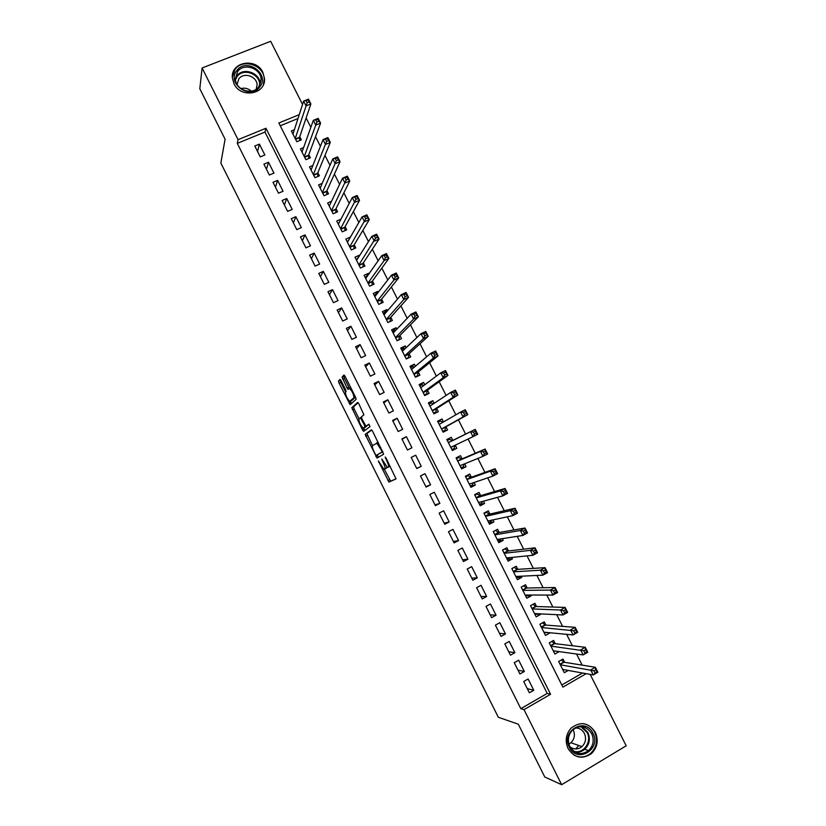 <?xml version="1.0" encoding="UTF-8"?>
<svg xmlns="http://www.w3.org/2000/svg" width="826" height="826" viewBox="0 0 826 826"><rect width="100%" height="100%" fill="white"/><g stroke="black" fill="none" stroke-linecap="round" stroke-linejoin="round"><path stroke-width="1.24" d="M386.826 467L386.609 468.094L383.842 469.178L378.349 460.929L388.943 482.064L396.026 478.904L386.093 458.11L385.205 457.026L386.774 460.836C388.416 464.315 388.953 466.411 388.385 467.144L387.311 467.361L381.839 459.019L383.285 462.766C384.906 466.184 385.432 468.249 384.885 468.962L384.327 469.251L390.646 481.197L396.098 478.781M262.854 72.347L264.506 78.656C265.91 94.391 240.676 98.728 233.995 83.767L232.385 77.964C230.475 61.847 256.153 57.242 262.854 72.347M595.35 732.321C598.767 740.468 597.425 747.582 591.344 753.673C582.154 759.683 574.4 757.979 568.082 748.542C564.85 740.984 565.862 734.18 571.117 728.119C580.471 721.046 588.546 722.451 595.35 732.321M341.148 380.796L339.982 379.402L338.474 381.065L339.042 383.088L350.152 404.678L356.13 399.33L355.583 397.254L345.154 376.46L343.957 375.035L342.067 377.121L347.034 387.983L348.045 389.397L349.666 388.447C352.444 391.617 353.848 394.745 353.889 397.812L349.625 401.364C346.941 398.277 345.547 395.21 345.464 392.174L346.073 391.565L345.526 389.521L341.148 380.796M590.156 674.377L626.191 745.795L561.659 784.7L544.778 776.998L518.325 724.216L498.315 717.267L220.852 163.052L225.085 139.181L199.809 88.743L202.091 67.98L270.67 41.3L302.543 104.458M561.659 784.7L524.004 709.637L550.591 694.253L265.951 128.257L238.053 139.666L202.091 67.98M520.834 708.677L547.225 693.427L264.97 132.036L237.279 143.373L520.834 708.677L524.004 709.637M237.279 143.373L238.053 139.666M365.175 434.352L377.059 458.069L383.646 454.207L372.671 431.337L371.421 429.83L365.175 434.352L366.889 433.516L372.505 445.637M362.48 429.892L351.814 407.683L357.679 402.407L358.897 403.873L363.905 414.838L361.416 416.872L361.953 418.885L365.928 426.185L368.871 424.203L369.986 426.66L363.667 431.348L362.48 429.892L364.194 429.045L363.698 428.064M294.376 129.723L291.382 130.962L296.813 141.731L301.335 139.852L299.755 136.713M303.607 147.596L300.427 148.917L305.868 159.707L310.38 157.818L308.8 154.668M312.878 165.479L309.492 166.904L314.933 177.714L319.445 175.793L317.855 172.644M322.192 183.372L318.568 184.921L324.009 195.731L328.521 193.8L326.931 190.641M331.546 201.265L327.654 202.948L333.105 213.779L337.607 211.817L336.017 208.668M340.962 219.158L336.75 221.007L342.212 231.848L346.703 229.876L345.103 226.706M350.379 237.176L348.128 240.934M350.338 237.093L345.857 239.086L351.329 249.948L355.81 247.945L354.209 244.785M359.63 255.533L357.059 258.961M359.455 255.182L354.974 257.185L360.446 268.058L364.927 266.044L363.337 262.875M368.902 273.922L368.582 273.282L365.97 277.03M368.582 273.282L364.101 275.316L369.594 286.199L374.064 284.165L372.464 280.985M378.184 292.342L377.719 291.413L374.849 295.14M377.719 291.413L373.249 293.467L378.742 304.371L383.202 302.306L381.602 299.126M387.477 310.782L386.867 309.574L383.687 313.302M386.867 309.574L382.407 311.639L387.9 322.553L392.36 320.478L390.76 317.287M396.779 329.244L396.026 327.746L392.464 331.525L395.437 330.658M396.026 327.746L391.576 329.842L397.079 340.766L401.529 338.66L399.929 335.48M406.093 347.725L405.194 345.949L401.477 349.491M405.194 345.949L400.755 348.056L406.268 359L410.708 356.884L409.097 353.693M415.426 366.238L414.384 364.173L410.522 367.456M414.384 364.173L409.944 366.31L415.468 377.265L419.897 375.118L418.286 371.927M424.77 384.782L423.583 382.417L419.587 385.453M423.583 382.417L419.143 384.575L424.678 395.551L429.107 393.382L427.496 390.182M434.125 403.336L432.793 400.693L428.663 403.46M432.793 400.693L428.364 402.871L433.898 413.857L438.317 411.668L436.706 408.467M443.49 421.921L442.013 418.988L437.749 421.497M442.013 418.988L437.594 421.188L443.128 432.184L447.547 429.985L445.937 426.774M452.865 440.516L451.244 437.315L446.845 439.556M455.219 445.193L456.788 448.311L452.307 450.407M464.615 463.83L466.04 466.669L461.424 468.507M462.106 458.864L460.485 455.653L456.086 457.893L461.641 468.92L466.04 466.669M474.021 482.498L475.301 485.058L470.552 486.628M471.367 477.242L469.746 474.021L465.348 476.282L470.913 487.33L475.301 485.058M483.437 501.196L484.583 503.468L479.7 504.769M480.639 495.641L479.018 492.42L474.62 494.691L480.195 505.76L484.583 503.468M492.874 519.905L493.876 521.898L488.847 522.93M489.921 514.061L488.3 510.829L483.912 513.132L489.488 524.211L493.876 521.898M502.311 538.655L503.168 540.349L498.016 541.123M499.214 532.502L497.593 529.27L493.215 531.593L498.801 542.682L503.168 540.349M511.769 557.416L512.481 558.83L507.391 559.326M508.527 550.973L506.896 547.741L502.528 550.085L508.114 561.184L512.481 558.83M521.247 576.207L521.815 577.333L516.942 577.55M517.85 569.465L516.219 566.233L511.852 568.598L517.448 579.718L521.815 577.333M530.726 595.03L531.149 595.866L526.441 595.845M527.174 587.988L525.543 584.746L521.185 587.131L526.792 598.261L531.149 595.866M540.225 613.863L540.503 614.42L535.909 614.183M536.528 606.532L534.887 603.279L530.54 605.685L536.157 616.836L540.503 614.42M549.734 632.737L545.346 632.561M545.883 625.096L544.241 621.844L539.905 624.27L545.521 635.442L549.858 632.995M555.248 643.691L553.606 640.429L549.28 642.886L554.907 654.058L559.192 651.621M523.705 681.502L529.373 692.797L533.772 690.268L528.103 678.982L523.705 681.502M514.257 662.689L519.926 673.975L524.334 671.466L518.666 660.201L514.257 662.689M504.82 643.908L510.478 655.173L514.897 652.695L509.239 641.441L504.82 643.908M495.404 625.148L501.052 636.402L505.481 633.934L499.833 622.701L495.404 625.148M485.998 606.418L491.635 617.652L496.065 615.215L490.427 603.992L485.998 606.418M476.602 587.709L482.239 598.933L486.669 596.506L481.042 585.304L476.602 587.709M467.217 569.021L472.844 580.234L477.294 577.828L471.667 566.636L467.217 569.021M457.852 550.364L463.469 561.556L467.919 559.181L462.302 547.999L457.852 550.364M448.487 531.727L454.104 542.909L458.564 540.555L452.947 529.383L448.487 531.727M439.143 513.122L444.749 524.283L449.21 521.949L443.614 510.798L439.143 513.122M429.809 494.526L435.405 505.677L439.876 503.364L434.29 492.234L429.809 494.526M420.486 475.972L426.082 487.103L430.563 484.81L424.977 473.69L420.486 475.972M411.183 457.439L416.769 468.548L421.25 466.287L415.674 455.178L411.183 457.439L415.674 455.178M401.89 438.926L407.466 450.025L411.957 447.775L406.382 436.686L401.89 438.926M392.598 420.434L398.173 431.523L402.675 429.303L397.11 418.224L392.598 420.434M383.326 401.973L388.891 413.041L393.403 410.842L387.838 399.784L383.326 401.973M374.075 383.532L379.63 394.591L384.142 392.412L378.587 381.364L374.075 383.532M364.824 365.123L370.368 376.16L374.89 374.002L369.346 362.965L364.824 365.123M355.593 346.724L361.127 357.761L365.66 355.624L360.115 344.597L355.593 346.724M346.362 328.366L351.897 339.383L356.429 337.256L350.905 326.26L346.362 328.366M337.153 310.018L342.676 321.025L347.219 318.929L341.696 307.933L337.153 310.018M327.953 291.702L333.477 302.688L338.02 300.612L332.506 289.637L327.953 291.702M318.774 273.406L324.277 284.381L328.831 282.327L323.327 271.372L318.774 273.406M309.595 255.141L315.098 266.096L319.662 264.062L314.159 253.117L309.595 255.141M300.437 236.897L305.93 247.841L310.493 245.828L305.011 234.894L300.437 236.897M291.279 218.673L296.771 229.607L301.345 227.615L295.863 216.691L291.279 218.673M282.141 200.481L287.624 211.394L292.208 209.422L286.736 198.519L282.141 200.481M273.014 182.298L278.496 193.201L283.081 191.25L277.608 180.367L273.014 182.298M263.907 164.157L269.369 175.04L273.964 173.109L268.502 162.237L263.907 164.157M264.867 154.989L259.405 144.127L254.8 146.026L260.262 156.899L264.867 154.989M582.165 665.137L576.558 654.016M572.377 645.746L566.626 634.337M562.609 626.376L556.703 614.678M552.852 607.038L546.802 595.05M543.105 587.72L536.921 575.454M533.379 568.433L527.04 555.888M523.653 549.176L517.179 536.342M513.948 529.941L507.329 516.818M504.263 510.726L497.5 497.335M494.578 491.542L487.681 477.872M484.914 472.389L477.872 458.43M475.26 453.257L468.084 439.019M465.627 434.156L458.409 419.845M455.859 414.797L448.786 400.786M446.102 395.447L439.184 381.757M436.345 376.129L429.603 362.748M426.608 356.832L420.021 343.771M416.893 337.566L410.46 324.814M407.187 318.32L400.909 305.888M397.492 299.105L391.369 286.983M387.807 279.921L381.849 268.099M378.143 260.758L372.33 249.256M368.479 241.615L362.831 230.423M358.845 222.504L353.352 211.621M349.212 203.423L343.874 192.85M339.6 184.363L334.416 174.1M329.997 165.334L324.969 155.371M320.405 146.336L315.532 136.672M310.834 127.349L306.116 118.004M298 118.51L280.262 125.769M561.804 684.991L582.537 673.014M564.633 662.307L562.991 659.045L558.665 661.512L564.303 672.705L568.236 670.444M456.788 448.311L452.38 450.542L446.835 439.525L451.244 437.315M299.249 114.638L278.858 122.981L562.888 687.139L586.161 673.665M547.225 693.427L550.591 694.253M264.97 132.036L265.951 128.257M533.772 690.268L527.308 688.678M524.334 671.466L518.026 670.185M514.897 652.695L508.744 651.724M505.481 633.934L499.493 633.284M496.065 615.215L490.241 614.864M486.669 596.506L481 596.475M477.294 577.828L471.78 578.107M467.919 559.181L462.57 559.76M458.564 540.555L453.371 541.443M449.21 521.949L444.181 523.147M439.876 503.364L435.003 504.872M430.563 484.81L425.834 486.617M421.25 466.287L416.686 468.394M406.382 436.686L402.066 439.287M397.11 418.224L392.949 421.115M387.838 399.784L383.832 402.974M378.587 381.364L374.736 384.864M369.346 362.965L365.65 366.765M360.115 344.597L356.574 348.696M350.905 326.26L347.519 330.658M341.696 307.933L338.464 312.631M332.506 289.637L329.429 294.634M323.327 271.372L320.395 276.658M314.159 253.117L311.381 258.703M305.011 234.894L302.378 240.769M295.863 216.691L293.385 222.865M286.736 198.519L284.402 204.982M277.608 180.367L275.44 187.12M268.502 162.237L266.478 169.278M259.405 144.127L257.536 151.468M390.161 466.246L387.807 467.433M371.772 429.985L366.889 433.516M377.183 454.961L378.587 457.181M375.386 454.372L376.243 455.425L381.994 451.987L381.633 450.593L376.883 443.201L372.495 445.648C371.989 446.422 372.536 448.497 374.137 451.884L375.386 454.372M382.851 451.646L376.243 455.425M378.143 442.251L376.419 443.108M359.062 418.792L354.075 408.849L352.351 409.675M358.164 402.696L353.538 406.846L354.075 408.849M366.094 426.195L369.088 424.399M358.897 418.937C358.938 421.9 360.332 424.967 363.079 428.116L364.927 427.083L364.4 425.091L360.446 417.811L358.897 418.937M365.154 427.352L363.512 428.157M366.723 425.896L365.237 427.31M364.194 429.045L365.04 430.336M351.67 400.61L350.079 401.384M355.5 397.1L351.804 400.548M344.566 375.469L343.822 376.284L344.39 378.36L348.789 387.146L349.635 388.426L350.874 387.869M350.286 401.281L351.546 403.542M340.57 379.836L340.756 382.273L345.64 392.009M562.991 670.123L563.807 669.649M562.651 669.442L593.274 674.945L590.745 669.938L595.35 667.274L564.075 662.215L561.267 660.026M595.763 669.741L595.35 667.274L597.879 672.271L593.274 674.945L596.775 671.745L595.763 669.741L593.915 670.815L594.927 672.818M593.915 670.815L560.307 664.785M596.775 671.745L597.879 672.271M592.934 733.22C601.782 749.223 577.126 764.05 569.362 747.241C560.544 731.062 585.304 716.503 592.934 733.22M569.888 746.59C574.968 754.169 581.205 755.511 588.566 750.617C593.367 745.754 594.41 740.086 591.695 733.622C586.295 725.765 579.852 724.619 572.387 730.184C568.123 735.026 567.286 740.499 569.888 746.59M573.079 729.544L573.265 729.895C575.309 734.768 574.524 739.053 570.911 742.739L568.918 744.092M575.381 727.974C579.346 727.923 582.34 729.73 584.385 733.416C586.491 738.413 585.686 742.811 581.989 746.59C578.035 749.647 574.039 749.719 569.992 746.807M574.039 755.119C579.904 758.062 585.458 757.473 590.693 753.364C596.723 747.334 598.055 740.272 594.668 732.187C592.046 727.303 588.164 724.443 583.011 723.617M576.28 748.232L578.809 745.486M259.88 86.792C250.557 100.566 226.21 83.56 236.773 70.602C246.2 56.953 270.288 73.886 259.88 86.792M237.558 71.635L235.389 79.028C235.575 90.24 252.88 95.775 258.93 86.606L261.078 79.585C261.212 68.31 243.794 62.373 237.558 71.635M237.083 84.438L238.786 78.955C243.618 71.748 257.185 76.322 257.103 85.109L256.297 89.146M263.38 84.686L264.248 79.327C264.465 65.326 242.823 57.903 235.059 69.405L232.343 77.055M240.882 88.609C244.733 87.566 248.203 88.413 251.28 91.149M553.668 651.611L554.731 651.002M553.265 650.795L583.166 654.925L580.647 649.928L585.262 647.295L554.711 643.619L551.83 641.441M585.644 649.711L585.262 647.295L587.782 652.282L583.166 654.925L586.656 651.714L585.644 649.711L583.796 650.764L584.808 652.767M583.796 650.764L550.921 646.138M586.656 651.714L587.782 652.282M544.355 633.119L545.718 632.355M543.88 632.179L573.079 634.946L570.559 629.959L575.185 627.337L545.356 625.055L542.403 622.876M575.546 629.701L575.185 627.337L577.704 632.324L573.079 634.946L576.558 631.704L575.546 629.701L573.688 630.754L574.7 632.747M573.688 630.754L541.536 627.533M576.558 631.704L577.704 632.324M535.052 614.658L536.776 613.697M534.515 613.584L563.012 614.988L560.493 610.011L565.129 607.42L536.012 606.511L532.987 604.333M565.459 609.722L565.129 607.42L567.638 612.396L563.012 614.988L564.612 612.758L566.471 611.715L565.459 609.722L563.6 610.765L564.612 612.758M563.6 610.765L560.493 610.011L532.171 608.938M566.471 611.715L567.638 612.396M525.77 596.217L527.938 595.019M525.16 595.019L552.955 595.061L550.436 590.084L555.082 587.523L526.678 587.998L523.581 585.82M555.382 589.774L555.082 587.523L557.591 592.49L552.955 595.061L554.535 592.8L556.394 591.767L555.382 589.774L553.523 590.807L554.535 592.8M553.523 590.807L550.436 590.084L522.827 590.373M556.394 591.767L557.591 592.49M516.487 577.797L518.893 576.321M511.852 568.608L514.195 567.338L517.066 569.382L513.276 571.437M515.816 576.465L542.909 575.164L540.4 570.198L545.046 567.658L517.066 569.382M545.325 569.847L545.046 567.658L547.555 572.625L542.909 575.164L544.468 572.862L546.327 571.84L545.325 569.847L543.467 570.869L544.468 572.862M543.467 570.869L540.4 570.198L513.483 571.84M546.327 571.84L547.555 572.625M507.226 559.408L509.714 557.622M502.6 550.23L504.5 549.022M506.483 557.953L532.884 555.299L530.375 550.333L535.031 547.814L508.052 551.035L504.934 548.97M535.279 549.961L535.031 547.814L537.53 552.78L532.884 555.299L534.422 552.955L536.28 551.944L535.279 549.961L533.41 550.963L534.422 552.955M533.41 550.963L530.375 550.333L504.159 553.317M536.28 551.944L537.53 552.78M497.975 541.04L500.319 539.791L500.535 538.924M493.349 531.872L494.712 530.808M497.169 539.45L522.868 535.455L520.359 530.498L525.026 528.01L498.749 532.584L495.693 530.622M525.253 530.096L525.026 528.01L527.525 532.956L522.868 535.455L524.386 533.08L526.255 532.078L525.253 530.096L523.385 531.097L524.386 533.08M523.385 531.097L520.359 530.498L494.836 534.835M526.255 532.078L527.525 532.956M488.734 522.703L491.078 521.464L491.356 520.235M484.119 513.535L486.462 512.306L484.676 512.729M487.867 520.979L512.863 515.641L510.365 510.695L515.042 508.227L489.467 514.164L486.462 512.306M515.228 510.251L515.042 508.227L517.53 513.173L512.863 515.641L514.361 513.225L516.229 512.234L515.228 510.251L513.359 511.242L514.361 513.225M513.359 511.242L510.365 510.695L485.533 516.364M516.229 512.234L517.53 513.173M479.503 504.387L481.857 503.158L482.178 501.537M474.888 495.228L477.242 494.01L474.671 494.784M478.605 502.518L502.879 495.858L500.38 490.912L505.058 488.476L480.195 495.765L477.242 494.01M505.233 490.448L505.058 488.476L507.556 493.411L502.879 495.858L504.356 493.411L506.235 492.43L505.233 490.448L503.354 491.429L504.356 493.411M503.354 491.429L500.38 490.912L476.251 497.923M506.235 492.43L507.556 493.411M470.283 486.091L472.637 484.872L472.999 482.849M465.678 476.953L468.043 475.735L465.534 476.654M469.292 484.108L492.905 476.096L490.407 471.161L495.104 468.745L470.944 477.397L468.043 475.735M495.239 470.665L495.104 468.745L497.593 473.67L492.905 476.096L494.361 473.618L496.24 472.648L495.239 470.665L493.359 471.636L494.361 473.618M493.359 471.636L490.407 471.161L466.969 479.503M496.24 472.648L497.593 473.67M461.084 467.815L463.438 466.607L463.83 464.15M456.479 458.688L458.843 457.49L456.417 458.544M460.02 465.709L482.942 456.365L480.453 451.44L485.151 449.045L461.693 459.05L458.843 457.49M485.265 450.913L485.151 449.045L487.639 453.97L482.942 456.365L484.387 453.846L486.266 452.885L485.265 450.913L483.386 451.874L484.387 453.846M483.386 451.874L480.453 451.44L457.707 461.115M486.266 452.885L487.639 453.97M451.884 449.571L454.248 448.373L454.651 445.462M447.3 440.454L449.664 439.267L452.204 440.681L448.384 442.602M450.759 447.331L472.999 436.665L470.51 431.74L475.218 429.375L452.204 440.681M475.311 431.193L475.218 429.375L477.707 434.29L472.999 436.665L474.413 434.115L476.303 433.154L475.311 431.193L473.422 432.143L474.413 434.115M473.422 432.143L470.51 431.74L452.462 440.723M476.303 433.154L477.707 434.29M442.746 431.43L445.08 430.16L445.544 426.99L467.784 414.642L463.066 416.985L460.588 412.071L439.205 424.399M442.705 431.348L445.08 430.16M438.121 422.241L440.495 421.064L442.829 422.303M463.469 412.432L460.588 412.071L465.296 409.727L467.784 414.642L465.358 411.493L463.469 412.432L464.47 414.404L466.36 413.454M441.518 428.983L463.066 416.985L464.47 414.404M465.296 409.727L465.358 411.493M433.66 413.382L435.911 411.978L436.324 408.705L457.872 395.014L453.154 397.337L450.676 392.433L429.974 406.072M433.536 413.145L435.911 411.978M428.962 404.059L431.337 402.892L433.299 403.883M453.536 392.753L450.676 392.433L455.394 390.109L457.872 395.014L455.425 391.823L453.536 392.753L454.527 394.714L456.427 393.785M432.287 410.646L453.154 397.337L454.527 394.714M455.394 390.109L455.425 391.823M424.574 395.355L426.753 393.806L427.125 390.45L447.971 375.417L443.252 377.719L440.774 372.825L420.857 387.693M424.378 394.973L426.753 393.806M419.804 385.887L422.189 384.73L423.8 385.505M443.614 373.104L440.774 372.825L445.503 370.523L447.971 375.417L445.513 372.175L443.614 373.104L444.605 375.066L446.505 374.137M423.067 392.35L443.252 377.719L444.605 375.066M445.503 370.523L445.513 372.175M415.85 377.079L417.615 375.665L417.935 372.216L438.09 355.851L433.361 358.133L430.883 353.239L411.555 369.501M415.241 376.811L417.615 375.665M410.667 367.746L413.052 366.599L414.322 367.178M433.712 353.476L430.883 353.239L435.622 350.967L438.09 355.851L435.612 352.568L433.712 353.476L434.703 355.438L436.593 354.519M413.857 374.064L433.361 358.133L434.703 355.438M435.622 350.967L435.612 352.568M407.548 358.391L408.488 357.544L408.756 354.003L428.229 336.316L423.48 338.567L421.012 333.683L402.355 351.246M406.103 358.69L408.488 357.544M401.539 349.635L403.924 348.5L404.864 348.892M423.81 333.88L421.012 333.683L425.762 331.433L428.229 336.316L425.72 332.981L423.81 333.88L424.801 335.841L426.701 334.933M404.657 355.81L423.48 338.567L424.801 335.841M425.762 331.433L425.72 332.981M398.927 339.889L399.588 335.821L418.369 316.802L413.62 319.032L411.162 314.148L393.176 333.023M396.986 340.58L399.371 339.455M413.94 314.314L411.162 314.148L415.912 311.929L418.369 316.802L415.839 313.415L413.94 314.314L414.92 316.265L416.831 315.367M395.468 337.576L413.62 319.032L414.92 316.265M415.912 311.929L415.839 313.415M390.151 321.5L390.44 317.649L408.529 297.308L403.769 299.518L401.312 294.645L384.007 314.82M387.879 322.501L390.264 321.386M383.326 313.467L386.031 312.465M404.069 294.768L401.312 294.645L406.072 292.445L408.529 297.308L405.979 293.88L404.069 294.768L405.06 296.72L406.96 295.842M386.3 319.373L403.769 299.518L405.06 296.72M406.072 292.445L405.979 293.88M374.23 295.419L376.646 294.324M394.219 275.254L395.2 277.206L397.11 276.328L396.129 274.377L394.219 275.254L391.483 275.172L396.253 272.993L398.71 277.856L393.94 280.035L391.483 275.172L374.849 296.648M381.168 303.245L381.292 299.508L398.71 277.856L397.11 276.328M377.141 301.191L393.94 280.035L395.2 277.206M396.253 272.993L396.129 274.377M365.154 277.402L367.085 276.524M384.379 255.771L385.36 257.712L387.28 256.845L386.3 254.904L384.379 255.771L381.664 255.719L386.444 253.572L388.891 258.424L384.121 260.582L381.664 255.719L365.701 278.486M372.092 285.063L372.165 281.398L388.891 258.424L387.28 256.845M367.993 283.029L384.121 260.582L385.36 257.712M386.444 253.572L386.3 254.904M356.089 259.395L357.617 258.703M374.56 236.308L375.541 238.249L377.451 237.392L376.47 235.451L371.865 236.298L376.646 234.171L379.093 239.013L374.312 241.151L371.865 236.298L356.574 260.355M363.017 266.901L363.048 263.298L379.093 239.013L377.451 237.392M358.856 264.888L375.541 238.249M376.646 234.171L376.47 235.451M347.034 241.419L348.242 240.882M364.741 216.877L365.722 218.818L367.642 217.971L366.661 216.03L362.077 216.908L366.868 214.801L369.315 219.644L364.524 221.75L362.077 216.908L347.447 242.255M353.951 248.771L353.941 245.229L369.315 219.644L367.642 217.971M349.728 246.778L365.722 218.818M366.868 214.801L366.661 216.03M337.989 223.464L338.918 223.051M354.953 197.466L355.923 199.407L357.854 198.57L356.873 196.64L352.299 197.538L357.1 195.463L359.537 200.295L354.736 202.38L352.299 197.538L338.34 224.166M344.886 230.671L344.845 227.191L359.537 200.295L357.854 198.57M340.611 228.688L355.923 199.407M357.1 195.463L356.873 196.64M328.954 205.54L329.657 205.23M345.165 178.096L346.146 180.027L348.066 179.201L347.096 177.27L342.532 178.199L347.343 176.144L349.78 180.966L344.979 183.031L342.532 178.199L329.244 206.108M335.841 212.592L335.769 209.164L349.78 180.966L348.066 179.201M331.515 210.62L346.146 180.027M347.343 176.144L347.096 177.27M335.397 158.737L336.368 160.678L338.299 159.862L337.328 157.921L332.785 158.891L337.607 156.847L340.044 161.669L335.222 163.713L332.785 158.891L320.158 188.07M326.807 194.533L326.693 191.167L340.044 161.669L338.299 159.862M322.429 192.582L336.368 160.678M337.607 156.847L337.328 157.921M325.64 139.418L326.611 141.349L328.552 140.544L327.571 138.613L323.049 139.604L327.881 137.591L330.307 142.402L325.485 144.416L323.049 139.604L311.082 170.053M317.773 176.506L317.638 173.192L330.307 142.402L328.552 140.544M313.343 174.554L326.611 141.349M327.881 137.591L327.571 138.613M315.893 120.121L316.874 122.052L318.805 121.246L317.834 119.326L313.333 120.338L318.165 118.355L320.591 123.157L315.759 125.149L313.333 120.338L302.017 152.067M308.748 158.499L308.583 155.236L320.591 123.157L318.805 121.246M304.278 156.568L316.874 122.052M318.165 118.355L317.834 119.326M306.167 100.855L307.138 102.775L309.079 101.99L308.108 100.06L303.627 101.113L308.459 99.141L310.886 103.942L306.054 105.914L303.627 101.113L292.962 134.101M299.745 140.513L299.549 137.312L310.886 103.942L309.079 101.99M295.223 138.592L307.138 102.775M308.459 99.141L308.108 100.06M379.217 462.013L378.7 462.271M386.103 458.141L385.556 458.409M382.614 460.103L382.077 460.371M386.609 468.094L384.885 468.962M383.811 462.498L383.285 462.766M390.13 466.267L388.385 467.144M387.322 460.567L386.774 460.836M390.791 481.217L389.087 482.085M389.562 479.669L387.848 480.536M377.554 455.704L375.84 456.561M367.415 435.467L365.701 436.314M382.81 451.574L381.994 451.987M382.18 450.315L381.633 450.593M380.9 447.754L380.352 448.033M353.538 406.846L351.814 407.683M366.661 426.237L364.927 427.083M364.937 424.822L364.4 425.091M362.015 419.009L361.478 419.267M361.375 417.264L360.312 417.78M355.479 397.038L353.889 397.812M348.789 387.146L347.034 387.983M344.39 378.36L342.635 379.196M343.822 376.284L342.067 377.121M350.864 402.438L349.14 403.264M340.756 382.273L339.042 383.088M340.198 380.239L338.474 381.065M564.075 662.215L560.152 664.465M563.755 662.039L560.007 664.187M582.196 726.704L587.854 732.425C590.538 738.836 589.506 744.453 584.736 749.275C581.845 751.691 578.592 752.62 574.979 752.042M573.812 751.288C583.404 754.334 592.294 741.727 587.131 732.517L580.843 726.612M235.369 78.542L236.773 76.033C242.958 66.844 260.231 72.709 260.097 83.901L261.078 79.585M259.55 85.667C261.14 74.35 243.402 67.226 237.041 76.694L235.462 79.75M554.711 643.619L550.766 645.849M554.391 643.454L550.632 645.581M545.356 625.055L541.412 627.264M545.036 624.9L541.278 627.006M536.012 606.511L532.058 608.7M535.702 606.367L531.934 608.463M526.678 587.998L522.713 590.167M526.379 587.864L522.6 589.94M517.355 569.496L513.39 571.654M508.052 551.035L504.077 553.162M507.763 550.921L503.974 552.955M498.749 532.584L494.774 534.701M498.47 532.491L494.681 534.505M489.467 514.164L485.481 516.26M489.188 514.082L485.389 516.074M480.195 495.765L476.21 497.841M479.927 495.693L476.127 497.675M470.944 477.397L466.938 479.452M470.675 477.335L466.866 479.297M461.032 465.296L460.061 465.792M461.693 459.05L457.687 461.084M461.435 458.998L457.614 460.939M454.641 445.524L450.82 447.455M445.42 427.228L441.6 429.138M445.544 426.99L441.528 428.993M436.211 408.953L432.38 410.842M436.324 408.705L432.308 410.698M427.021 390.708L423.18 392.577M427.125 390.45L423.098 392.412M417.832 372.485L413.991 374.333M417.935 372.216L413.898 374.157M408.663 354.282L404.812 356.12M408.756 354.003L404.719 355.934M399.505 336.099L395.644 337.927M399.588 335.821L395.54 337.72M390.357 317.948L386.496 319.755M390.44 317.649L386.382 319.538M381.22 299.817L377.348 301.604M381.292 299.508L377.234 301.387M372.092 281.718L368.22 283.483M372.165 281.398L368.097 283.246M362.986 263.628L359.103 265.383M363.048 263.298L358.98 265.136M353.879 245.57L349.997 247.304M353.941 245.229L349.863 247.046M344.793 227.542L340.901 229.256M344.845 227.191L340.766 228.988M335.717 209.525L331.815 211.219M335.769 209.164L331.68 210.94M326.652 191.539L322.749 193.212M326.693 191.167L322.594 192.923M317.597 173.574L313.684 175.236M317.638 173.192L313.529 174.926M308.552 155.629L304.639 157.27M308.583 155.236L304.484 156.961M299.528 137.715L295.605 139.336M299.549 137.312L295.44 139.016M591.344 753.673L590.642 753.415M390.646 481.197L388.943 482.064M378.153 457.428L376.904 458.048M378.267 442.509L376.883 443.201M361.385 417.357L360.446 417.811M364.039 431.079L363.512 431.337M563.993 662.184L560.121 664.403M581.989 746.59L570.911 742.739M584.736 749.275L588.566 750.617M582.908 750.597L582.02 750.276M257.103 85.109L256.184 89.229M554.607 643.588L550.736 645.787M545.243 625.024L541.371 627.192M535.888 606.48L532.016 608.628M526.544 587.967L522.672 590.084M517.21 569.465L513.349 571.571M507.897 551.004L504.036 553.079M498.594 532.553L494.733 534.608M489.302 514.133L485.44 516.167M480.02 495.745L476.158 497.748M470.748 477.376L466.897 479.359M461.497 459.029L457.645 460.991M452.256 440.702L448.404 442.643"/></g></svg>
